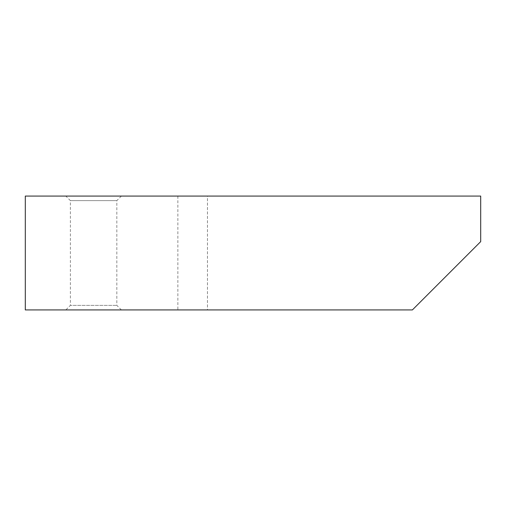 <?xml version="1.0" encoding="UTF-8"?>
<svg xmlns="http://www.w3.org/2000/svg" width="506" height="506" viewBox="0 0 506 506"><rect width="100%" height="100%" fill="white"/><g stroke="black" fill="none" stroke-linecap="round" stroke-linejoin="round"><path stroke-width="0.38" stroke-dasharray="2.53 1.9" d="M25.3 309.925L25.3 196.075L480.7 196.075L207.46 196.075L480.7 196.075L480.7 241.615L412.39 309.925L480.7 241.615L480.7 196.075L480.7 241.615L412.39 309.925L25.3 309.925M65.831 196.075L121.389 196.075L65.831 196.075L70.385 200.629L116.835 200.629L70.385 200.629L70.385 305.371L116.835 305.371L70.385 305.371L65.831 309.925L121.389 309.925L65.831 309.925M207.46 309.925L177.859 309.925L207.46 309.925L207.46 196.075L177.859 196.075L207.46 196.075L207.46 309.925M121.389 196.075L116.835 200.629L116.835 305.371L121.389 309.925M177.859 196.075L177.859 309.925"/><path stroke-width="0.76" d="M25.3 309.925L25.3 196.075L480.7 196.075L480.7 241.615L412.39 309.925L25.3 309.925"/></g></svg>
